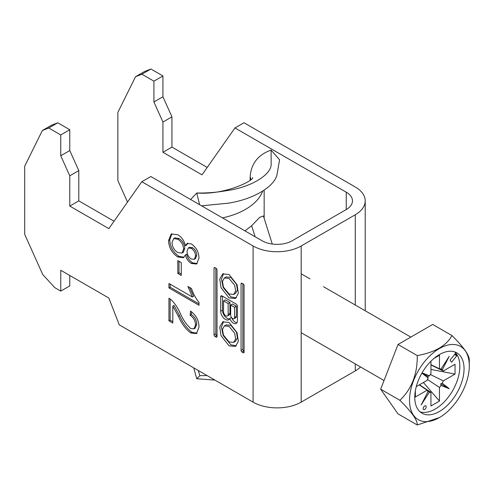 <?xml version="1.0" encoding="UTF-8"?>
<svg xmlns="http://www.w3.org/2000/svg" width="494" height="494" viewBox="0 0 494 494"><rect width="100%" height="100%" fill="white"/><g stroke="black" fill="none" stroke-linecap="round" stroke-linejoin="round"><path stroke-width="0.74" d="M229.049 345.856L235.447 346.424L238.343 341.311L237.071 332.666L229.049 322.434L222.652 321.866L219.756 326.979L221.028 335.63L229.049 345.856M223.609 321.452L221.454 327.201L223.189 335.475L230.852 344.818L236.293 345.8M233.711 342.373L235.514 341.329L237.441 337.896L236.459 332.172L230.852 325.33L226.19 324.879L224.387 325.923L222.461 329.356L223.442 335.08L229.049 341.922L233.711 342.373L235.638 338.933L234.656 333.215L229.049 326.373L224.387 325.923M229.049 278.437L234.656 285.273L235.638 290.997L233.711 294.436L229.049 293.979L223.442 287.144L222.461 281.419L224.387 277.98L229.049 278.437M224.387 277.98L226.19 276.943L230.852 277.393L236.459 284.235L237.441 289.953L235.514 293.393L233.711 294.436M236.293 297.863L230.852 296.875L223.189 287.539L221.454 279.264L223.609 273.515M229.049 297.919L221.028 287.693L219.756 279.042L222.652 273.929L229.049 274.497L237.071 284.723L238.343 293.374L235.447 298.487L229.049 297.919M241.072 283.797A1.297 0.747 60 0 1 241.338 283.204A1.297 0.747 60 0 1 241.986 283.266L241.072 283.797L241.072 350.437A1.297 0.747 -120 0 0 241.986 352.024L243.159 352.704A1.297 0.747 60 0 0 243.808 352.765A1.297 0.747 60 0 0 244.073 352.173L243.159 352.704M244.073 352.173L244.073 285.532A1.297 0.747 -120 0 0 243.159 283.945L241.986 283.266M177.809 273.472L177.809 260.573L181.273 262.573L181.273 275.479L177.809 273.472L179.007 272.781L179.007 261.27M172.801 306.107L172.801 323.076L168.948 320.853L168.948 298.166L171.622 300.173C175.135 303.878 177.988 308.194 180.187 313.122C182.805 319.334 186.3 324.459 190.665 328.504L193.975 328.837L195.531 324.984C195.42 320.834 193.623 317.605 190.134 315.296L190.523 311.066C196.081 315.16 198.909 320.495 198.996 327.084L196.47 333.592L190.703 332.968C185.503 328.905 181.391 323.323 178.371 316.228L172.801 306.107L173.999 305.409L179.575 315.53L178.371 316.228M60.762 291.096L54.754 287.625L42.731 274.503L24.7 234.36L24.7 166.169L42.404 130.484L48.739 128.002L60.762 134.942L60.762 155.764L69.778 175.833L69.778 206.078L108.847 228.629L141.809 181.736L253.089 245.981L253.089 402.135L119.252 324.861L108.847 298.03L60.762 270.274L60.762 291.096L69.778 285.89L69.778 275.479M198.996 305.286L168.948 287.934L168.948 283.482L192.364 297.005L187.93 286.44L191.487 288.49C193.135 293.56 195.643 298.203 198.996 302.421L198.996 305.286M177.797 234.761C181.736 237.108 184.281 240.769 185.429 245.759L187.158 243.406L191.419 243.962C196.328 247.469 198.854 252.168 198.996 258.072L196.606 264.012L191.32 263.481C188.381 261.61 186.417 258.763 185.429 254.935L183.404 257.72L177.692 256.948C171.9 252.959 168.855 247.494 168.559 240.553L171.227 234.002L177.797 234.761M217.027 269.915L217.027 336.556A1.297 0.747 60 0 1 216.761 337.149A1.297 0.747 60 0 1 216.113 337.087L214.939 336.408A1.297 0.747 -120 0 1 214.026 334.821L214.026 268.18A1.297 0.747 60 0 1 214.291 267.587A1.297 0.747 60 0 1 214.939 267.649L216.113 268.328A1.297 0.747 -120 0 1 217.027 269.915M229.784 318.513A5.718 3.297 -120 0 0 236.249 323.434A5.718 3.297 -120 0 0 237.435 320.822L237.435 306.484A2.062 1.192 60 0 0 235.978 303.958L222.121 295.962L220.664 296.801L220.664 311.195A6.694 3.866 -120 0 0 223.584 317.932A6.694 3.866 -120 0 0 228.747 319.723A6.694 3.866 -120 0 0 229.784 318.513L231.495 317.525M220.664 296.801A2.062 1.192 60 0 1 221.09 295.857A2.062 1.192 60 0 1 222.121 295.962M253.089 402.135A34 19.63 0 0 0 301.173 402.135L355.266 370.901A34 19.63 180 0 0 360.546 366.962M346.251 192.197L346.251 209.549A21.248 12.27 180 0 0 352.475 200.873A21.248 12.27 180 0 0 346.251 192.197L234.965 127.946L243.98 122.747L355.266 186.991A34 19.63 180 0 1 365.22 200.873A34 19.63 180 0 1 355.266 214.754L301.173 245.981L301.173 402.135M150.917 69.012L162.934 75.953L153.918 81.158L141.902 74.217L150.917 69.012L144.575 71.494L135.56 76.7L117.856 112.385L117.856 180.576L127.514 202.071M48.739 128.002L57.755 122.796L69.778 129.737L69.778 150.559L78.793 170.628L78.793 200.873L114.046 221.226M60.762 134.942L69.778 129.737M346.251 209.549L292.158 240.776A21.248 12.27 0 0 1 262.104 240.776L150.824 176.531L141.809 181.736M253.089 245.981A34 19.63 0 0 0 301.173 245.981M42.404 130.484L51.419 125.278L57.755 122.796M207.208 167.441L171.949 147.089L171.949 116.843L162.934 96.775L162.934 75.953M234.965 127.946L202.003 174.845L162.934 152.294L162.934 122.049L153.918 101.974L153.918 81.158M141.902 74.217L135.56 76.7M171.949 147.089L162.934 152.294M162.934 122.049L171.949 116.843M162.934 96.775L153.918 101.974M69.778 206.078L78.793 200.873M78.793 170.628L69.778 175.833M60.762 155.764L69.778 150.559M172.801 321.693L170.146 320.161L168.948 320.853M170.146 320.161L170.146 298.932M193.975 328.837L195.173 328.139L196.729 324.292L195.531 324.984M196.729 324.292C196.618 320.143 194.821 316.913 191.339 314.598L190.134 315.296M191.339 314.598L191.592 311.85M197.038 333.197L191.907 332.277L190.703 332.968M191.907 332.277C186.707 328.214 182.595 322.631 179.575 315.53M198.996 303.896L170.146 287.242L168.948 287.934M170.146 287.242L170.146 284.18M189.659 287.434L193.568 296.314L192.364 297.005M181.273 274.09L179.007 272.781M187.794 243.141L186.633 245.067L185.429 245.759M197.186 263.611L192.524 262.789L191.32 263.481M192.524 262.789C189.579 260.918 187.615 258.066 186.633 254.243L185.429 254.935M183.984 257.3L178.896 256.256L177.692 256.948M178.896 256.256C173.104 252.261 170.059 246.796 169.763 239.862L168.559 240.553M169.763 239.862L171.856 233.705M182.027 253.07L183.231 252.378L184.787 248.439C184.565 244.184 182.657 240.893 179.069 238.559L174.888 237.849L173.684 238.54L172.029 242.591C172.227 246.87 174.135 250.186 177.747 252.533L182.027 253.07L183.589 249.13C183.367 244.876 181.459 241.585 177.865 239.257L173.684 238.54M194.327 259.301L195.531 258.609L196.729 255.429C196.674 252.212 195.297 249.637 192.604 247.71L189.48 247.278L188.282 247.976L187.053 251.273C187.109 254.509 188.498 257.078 191.221 258.973L194.327 259.301L195.531 256.127C195.476 252.909 194.099 250.335 191.4 248.402L188.282 247.976M196.729 255.429L195.531 256.127M192.604 247.71L191.4 248.402M184.787 248.439L183.589 249.13M179.069 238.559L177.865 239.257M215.829 268.162L215.829 333.783A1.297 0.747 -120 0 0 216.743 335.37L217.027 335.537M242.875 283.778L242.875 349.4A1.297 0.747 -120 0 0 243.789 350.987L241.986 352.024M234.576 307.262L234.576 317.463A2.76 1.593 60 0 1 234.008 318.723A2.76 1.593 60 0 1 231.877 317.982A2.76 1.593 60 0 1 230.673 315.203L230.673 305.008L234.576 307.262L236.379 306.218L236.379 316.419A2.76 1.593 60 0 1 235.811 317.685L234.008 318.723M230.673 305.008L232.476 303.964L236.379 306.218M223.547 311.8A3.254 1.877 -120 0 0 224.968 315.073A3.254 1.877 -120 0 0 227.475 315.944A3.254 1.877 -120 0 0 228.148 314.456L228.148 303.551L223.547 300.895L223.547 311.8M227.475 315.944L229.278 314.9A3.254 1.877 -120 0 0 229.951 313.412L229.951 302.507L228.148 303.551M229.951 302.507L225.35 299.852L223.547 300.895M222.467 296.159L222.467 310.152A6.694 3.866 -120 0 0 229.525 318.988M231.711 317.796A5.718 3.297 -120 0 0 237.003 322.662M426.186 406.858A2.124 1.229 120 0 0 425.748 405.889A2.124 1.229 120 0 0 424.105 406.457A2.124 1.229 120 0 0 423.179 408.594A2.124 1.229 120 0 0 423.617 409.569A2.124 1.229 120 0 0 425.26 408.995A2.124 1.229 120 0 0 426.186 406.858M469.3 365.788A42.274 24.41 120 0 0 439.407 348.529A42.274 24.41 120 0 0 409.514 400.307A42.274 24.41 120 0 0 439.407 417.566A42.274 24.41 120 0 0 469.3 365.788L469.3 360.237C469.528 355.439 463.743 347.208 451.948 335.556L432.719 324.447L398.016 344.485L380.664 389.204L398.016 413.886L417.251 424.988C417.578 420.332 411.792 412.101 399.899 400.307C411.693 389.031 417.479 374.125 417.251 355.587C434.868 352.413 446.434 345.732 451.948 335.556M439.407 417.566L417.251 424.988M464.051 368.82A34.852 20.118 120 0 0 456.833 352.864A34.852 20.118 120 0 0 429.978 362.201A34.852 20.118 120 0 0 414.769 397.275A34.852 20.118 120 0 0 421.981 413.225A34.852 20.118 120 0 0 448.836 403.888A34.852 20.118 120 0 0 464.051 368.82M420.005 411.792A34.852 20.118 120 0 0 445.989 399.973A34.852 20.118 120 0 0 459.84 366.394A34.852 20.118 120 0 0 454.604 351.87M421.913 373.106L428.125 378.009L427.878 376.391L429.403 375.798A12.937 7.466 120 0 1 430.935 373.742L430.935 361.219M419.492 384.758L430.935 392.421L430.935 405.982L439.469 401.054L423.383 382.51M430.935 364.671L439.469 368.814L439.469 355.254L433.998 358.409M427.464 379.454L439.469 387.494L439.469 401.054M430.323 374.501L443.291 380.874L455.036 374.094L430.935 369.438M430.935 364.943L443.291 371.019L455.036 364.239L455.036 374.094M416.269 386.623L427.112 380.361A12.937 7.466 120 0 1 428.125 378.009M419.258 384.894L427.112 390.217L415.368 396.997L415.368 390.68M450.065 360.126L451.565 362.263L456.771 355.785L455.27 353.648L450.065 360.126M427.112 390.217A12.937 7.466 120 0 0 428.125 391.396L421.178 404.907L429.403 392.131A12.937 7.466 120 0 0 430.935 392.421M429.403 375.798L422.049 372.871M443.291 371.019A12.937 7.466 120 0 0 442.272 369.839L449.225 356.328L441 369.104A12.937 7.466 120 0 0 439.469 368.814M439.469 387.494A12.937 7.466 120 0 0 441 385.437L449.225 388.716L442.272 383.227A12.937 7.466 120 0 0 443.291 380.874M429.403 392.131L427.878 391.223M442.272 383.227L440.722 383.807L441 385.437M440.722 368.975L442.272 369.839M399.899 400.307L380.664 389.204M417.251 355.587L398.016 344.485M440.722 383.807L449.225 388.716M427.878 376.391L421.981 372.989M454.573 354.519L456.771 355.785M250.958 179.476A50.999 29.442 0 0 0 250.143 176.864L250.143 180.131M214.902 380.084L196.773 378.75L193.691 367.839M190.641 199.52L196.773 192.993C206.622 193.191 216.421 192.438 226.159 190.733C249.587 187.689 270.551 175.611 271.169 164.749L271.095 150.083C258.078 154.746 251.094 163.668 250.143 176.864M207.042 375.551L199.86 375.718L196.773 378.75M201.552 205.813L228.253 203.188C252.644 199.434 273.806 187.257 276.924 175.086L279.579 159.797L271.095 150.083M252.73 177.698C253.132 180.742 224.887 195.247 196.754 192.993L199.595 204.683M199.86 375.718L198.279 370.488M272.287 244.048L263.426 215.995L259.708 217.335L251.65 225.739L244.956 230.877M355.266 214.754L355.266 305.02M355.266 363.911L355.266 370.901M217.027 336.556L216.113 337.087M216.743 335.37L214.939 336.408M215.829 333.783L214.026 334.821M214.939 267.649L214.026 268.18M242.875 349.4L241.072 350.437M236.379 316.419L234.576 317.463M229.951 313.412L228.148 314.456M222.467 310.152L220.664 311.195M255.126 236.743L251.65 225.739M222.467 217.891A63.751 36.803 0 0 0 262.74 191.067M365.22 200.873L365.22 310.775M301.173 332.684L384.036 380.522M301.173 273.793L309.973 278.875M323.496 286.681L410.817 337.093M264.154 218.299L264.154 190.141"/></g></svg>
